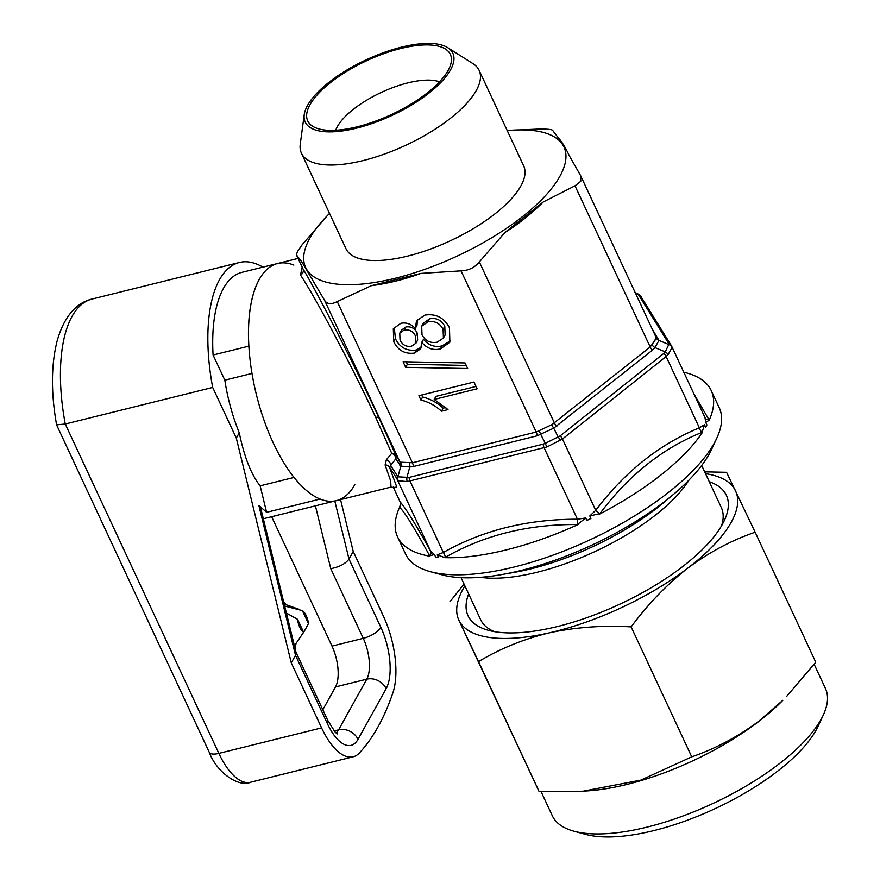 <?xml version="1.0" encoding="UTF-8"?>
<svg xmlns="http://www.w3.org/2000/svg" width="880" height="880" viewBox="0 0 880 880"><rect width="100%" height="100%" fill="white"/><g stroke="black" fill="none" stroke-linecap="round" stroke-linejoin="round"><path stroke-width="1.32" d="M701.69 465.465L721.347 507.628A132.748 49.973 155 0 1 721.556 525.767M709.269 481.723A142.516 53.658 155 0 1 724.449 520.245A142.516 53.658 155 0 1 626.857 600.809A142.516 53.658 155 0 1 496.969 632.038A142.516 53.658 155 0 1 488.4 630.322A142.516 53.658 155 0 1 468.644 593.923M541.101 791.681L552.332 815.782A150.667 56.716 -25 0 0 573.859 831.182L585.618 834.383A140.481 52.888 -25 0 0 776.215 772.233A140.481 52.888 -25 0 0 818.279 725.89L823.383 714.824A150.667 56.716 -25 0 0 825.429 688.435L814.165 664.279M573.859 831.182A150.667 56.716 -25 0 0 778.272 764.522A150.667 56.716 -25 0 0 823.383 714.824M582.945 791.219L588.83 790.79A150.667 56.716 -25 0 0 758.34 721.787A150.667 56.716 -25 0 0 782.815 700.326L759.088 720.973C737.946 736.714 715.495 748.671 691.735 756.844L640.849 780.12L582.945 791.219L539.132 791.604L458.898 620.235A152.702 57.486 -25 0 0 549.494 632.808A152.702 57.486 -25 0 0 687.808 568.106A152.702 57.486 -25 0 0 735.515 490.82A152.702 57.486 -25 0 0 705.507 473.671M464.893 585.871A152.702 57.486 -25 0 0 458.898 620.235L478.533 661.639C500.027 648.626 523.677 639.023 549.494 632.808C575.652 627.198 602.866 625.218 631.136 626.89C648.043 604.021 666.93 584.419 687.808 568.106C709.236 552.2 731.687 540.232 755.15 532.224L815.76 662.189L786.775 696.256M480.403 577.324A132.748 49.973 -25 0 0 529.771 573.958A132.748 49.973 -25 0 0 688.996 480.062M507.738 573.452A142.516 53.658 -25 0 0 522.676 570.746A142.516 53.658 -25 0 0 668.459 498.509M400.796 48.488A78.694 29.623 155 0 1 451.297 61.6A78.694 29.623 155 0 1 357.269 126.797A78.694 29.623 155 0 1 312.631 126.258A78.694 29.623 155 0 1 325.215 86.999A78.694 29.623 155 0 1 400.796 48.488M335.698 130.262A61.083 22.99 155 0 1 407.88 82.885A61.083 22.99 155 0 1 439.527 81.84M716.87 437.987L711.766 449.053A162.877 61.314 155 0 1 709.302 453.893A162.877 61.314 155 0 1 587.796 546.997A162.877 61.314 155 0 1 442.013 574.849L430.254 571.637A173.063 65.153 -25 0 0 585.145 542.058A173.063 65.153 -25 0 0 714.252 443.135A173.063 65.153 -25 0 0 716.87 437.987A173.063 65.153 -25 0 0 719.213 407.682L711.249 390.588A173.063 65.153 -25 0 0 683.826 372.229M507.221 130.581A142.516 53.658 155 0 1 510.62 130.295A142.516 53.658 155 0 1 559.911 176.264A142.516 53.658 155 0 1 395.417 278.223A142.516 53.658 155 0 1 309.749 238.337A142.516 53.658 155 0 1 327.118 215.864L302.104 244.794L297.44 251.614L296.406 254.815L302.962 268.829A5.093 4.532 -30.6 0 1 300.509 275.055L302.148 267.135M651.981 328.603L658.944 340.417L654.962 347.578L652.509 350.097L553.707 428.164L537.196 435.798L413.402 466.521L409.761 466.972L400.807 466.103L395.824 458.744A5.093 4.708 148.2 0 0 395.758 455.07L399.751 461.527L324.588 300.355L301.796 261.888L296.472 254.925L302.962 268.829C317.163 292.072 356.796 369.787 378.884 417.725L395.758 455.07A5.093 3.762 -23.4 0 0 391.721 453.321L375.727 417.417C354.596 371.382 315.348 297.066 300.509 275.055M293.876 265.1A122.155 52.162 76.1 0 0 277.585 263.505A122.155 52.162 76.1 0 0 273.218 442.86A122.155 52.162 76.1 0 0 336.424 500.632A122.155 52.162 76.1 0 0 354.827 484.638M258.852 505.417L260.953 509.003L296.043 652.498L295.504 655.281L258.852 505.417L266.618 512.325L320.122 499.048A122.155 52.162 76.1 0 0 336.424 500.632L390.984 487.091L390.687 480.964L385.11 465.003A5.093 4.191 157.5 0 1 389.444 467.093L396.77 487.036L394.207 487.443M668.118 354.552A5.093 2.805 -143.3 0 0 665.258 351.89L669.009 344.014L638.55 294.8A5.093 4.708 -31.8 0 1 641.058 296.725L671.517 345.928A5.093 4.708 148.2 0 1 671.759 346.379L672.1 347.391L671.759 346.379L672.1 347.391L668.118 354.552L666.127 356.51L562.474 439.01L547.063 446.897L407.176 481.602L398.233 480.733L389.444 467.093L395.824 458.744A5.093 3.784 37.4 0 0 391.721 453.321L386.342 459.789L385.11 465.003M399.817 465.201A5.093 4.708 148.2 0 0 399.751 461.527L400.51 462.187L412.412 462.759L536.206 432.036L551.969 424.611L650.177 346.984L654.962 340.417L655.809 336.853M324.588 300.355C327.063 304.249 331.287 304.656 337.249 301.576L371.239 285.714L420.849 273.405L461.043 270.853C468.567 270.6 474.661 267.641 479.336 261.954L504.9 232.485L543.246 201.971L575.014 185.812L580.767 181.313L580.646 175.681L569.118 155.408C565.543 147.598 561.781 141.526 557.854 137.214L552.53 130.251C551.496 129.437 547.272 129.03 539.869 129.03L510.62 130.295M693.979 393.998L709.225 420.178A173.063 65.153 -25 0 0 711.249 390.588M709.225 420.178L705.749 422.422L705.012 417.703M704.484 424.699L702.097 432.3C662.541 448.25 628.485 475.354 599.951 513.59L589.787 515.977L595.727 510.323C624.877 471.768 659.428 444.268 699.38 427.834L704.484 424.699L705.639 427.174A20.361 7.667 155 0 0 706.904 424.908L705.749 422.422M434.456 554.521L429.66 555.841C414.711 528.308 404.701 512.138 399.641 507.353A5.093 5.038 137.7 0 0 400.213 502.062L393.217 487.069L400.213 502.062C405.086 507.188 415.239 523.589 430.672 551.276L434.456 554.521L435.611 556.996A20.361 7.667 155 0 0 438.438 557.271L437.283 554.796L443.322 552.508C482.57 530.266 527.274 519.178 577.434 519.222L585.684 517.968L586.839 520.443A20.361 7.667 155 0 0 590.942 518.452L589.787 515.977M447.744 47.663L472.989 63.646A98.032 36.905 155 0 1 479.127 70.345A98.032 36.905 155 0 1 476.322 90.42A98.032 36.905 155 0 1 384.362 154.099A98.032 36.905 155 0 1 301.433 153.197A98.032 36.905 155 0 1 300.256 144.199L304.238 114.576A81.444 30.657 155 0 1 307.56 105.38A81.444 30.657 155 0 1 375.089 55.902A81.444 30.657 155 0 1 447.744 47.663A81.444 30.657 155 0 1 450.505 69.905A81.444 30.657 155 0 1 365.31 125.73A81.444 30.657 155 0 1 304.238 114.576M479.127 70.345L523.677 165.869A98.032 36.905 155 0 1 520.872 185.955A98.032 36.905 155 0 1 428.901 249.623A98.032 36.905 155 0 1 345.983 248.732L301.433 153.197M327.118 215.864A142.516 53.658 155 0 1 329.527 213.433M658.548 339.229A5.093 4.708 -31.8 0 1 656.051 337.304L580.646 175.681M543.246 201.971C531.168 213.95 518.386 224.125 504.9 232.485M420.849 273.405C404.987 279.279 388.454 283.382 371.239 285.714M449.471 327.822C444.136 317.68 435.93 313.434 424.864 315.095L416.526 320.848L415.272 328.449C411.158 323.95 406.34 322.234 400.829 323.312L393.316 328.768L393.734 341.748C398.112 350.515 405.042 354.288 414.513 353.078L420.706 348.777L421.762 342.375C426.932 348.425 433.158 350.603 440.418 348.909L449.867 342.21L449.471 327.822M403.062 361.746L405.658 367.334L467.665 368.522L465.058 362.945L403.062 361.746M420.915 400.048C428.681 401.984 435.534 405.702 441.474 411.202L447.986 409.585L434.203 399.443L477.114 388.795L473.957 382.041L418.891 395.703L420.915 400.048L422.609 397.012C430.375 398.948 437.228 402.655 443.168 408.155L441.474 411.202M399.641 507.353L399.575 507.276A173.063 65.153 -25 0 0 397.562 536.866L405.526 553.96A173.063 65.153 -25 0 0 430.254 571.637M599.555 514.096A173.063 65.153 -25 0 0 702.614 432.08M585.684 517.968L577.412 524.557C528.121 524.161 484.066 535.095 445.247 557.359L444.73 557.645A173.063 65.153 -25 0 0 578.072 524.557M444.73 557.645L437.283 554.796M397.562 536.866A173.063 65.153 -25 0 0 429.858 556.204M399.575 507.276L400.51 504.218L400.158 501.996M705.287 418.231L671.517 345.928A5.093 4.708 148.2 0 0 669.009 344.014M638.55 294.8L635.14 292.49M547.063 446.897A5.093 1.76 -116.9 0 1 545.325 443.344L560.142 435.897L663.795 353.408L665.258 351.89L654.962 347.578A5.093 2.805 36.7 0 1 652.113 344.916M398.233 480.733A5.093 4.862 -68.2 0 1 397.936 476.828L409.079 477.422L543.191 444.147L545.325 443.344L540.771 434.456A5.093 1.76 63.1 0 0 539.033 430.903M672.1 347.391A5.093 4.928 -177.4 0 0 669.24 344.729L658.944 340.417A5.093 4.928 2.6 0 1 656.084 337.755M635.624 293.524L637.802 293.931A5.093 4.246 -46.6 0 1 639.474 294.822L634.502 292.358M559.999 440.594A5.093 2.145 -114.9 0 0 558.261 437.041L553.707 428.164A5.093 2.145 65.1 0 1 551.969 424.611M407.176 481.602A5.093 2.475 -89.9 0 1 406.89 477.697L409.761 466.972A5.093 2.475 90.1 0 0 409.464 463.056M386.342 459.789A5.093 3.905 -141.1 0 1 390.599 465.388L397.936 476.828L400.807 466.103A5.093 4.862 111.8 0 0 400.51 462.187M709.027 419.815A5.093 4.103 -29.2 0 1 705.21 418.066M702.097 432.3A5.093 2.926 67.1 0 1 699.38 427.834L666.127 356.51A5.093 2.541 -128.5 0 0 663.795 353.408M599.951 513.59A5.093 1.991 37.7 0 1 595.727 510.323L562.474 439.01A5.093 2.541 -128.5 0 0 560.142 435.897M577.412 524.557A5.093 1.639 89.6 0 0 577.434 519.222L544.181 447.909A5.093 2.178 -103.9 0 1 543.191 444.147M445.247 557.359A5.093 2.574 61.2 0 0 443.322 552.508L410.069 481.184A5.093 2.178 -103.9 0 1 409.079 477.422M429.66 555.841A5.093 4.103 150.8 0 0 430.672 551.276L397.408 479.963A5.093 4.708 -31.8 0 1 397.342 476.289M443.168 408.155L445.808 407.506M476.014 386.441L435.886 396.396L434.203 399.443M421.674 395.01L422.609 397.012M406.197 361.812L407.352 364.287L405.658 367.334M407.352 364.287L466.213 365.431M417.494 319.407L416.955 325.402L415.272 328.449M394.273 327.338L395.417 338.712L393.734 341.748M395.417 338.712C399.806 347.479 406.736 351.252 416.196 350.042L414.513 353.078M416.196 350.042L421.388 347.149M440.418 348.909L442.112 345.873C434.841 347.556 428.626 345.378 423.456 339.339L421.762 342.375M442.112 345.873L450.604 340.626M443.41 338.074L445.104 335.038L444.785 326.304C441.463 320.078 436.403 317.581 429.605 318.835L423.379 323.202L421.685 326.238L422.004 334.807C425.337 340.967 430.375 343.431 437.14 342.188L443.41 338.074L443.091 329.351C439.78 323.114 434.72 320.628 427.911 321.871L421.685 326.238M415.965 343.167L417.648 340.131L417.241 333.135C414.876 328.284 411.081 326.238 405.856 326.986L401.445 330.143L399.751 333.179L400.048 340.087C402.402 344.894 406.186 346.973 411.4 346.313L415.965 343.167L415.547 336.171C413.182 331.32 409.387 329.274 404.162 330.022L399.751 333.179M417.241 333.135L415.547 336.171M405.856 326.986L404.162 330.022M444.785 326.304L443.091 329.351M429.605 318.835L427.911 321.871M494.483 631.653A132.748 49.973 155 0 1 480.722 619.828L461.065 577.665M755.15 532.224L726.561 472.307L704.66 471.845M464.057 584.078L449.944 601.722M478.533 661.639L539.132 791.604M631.136 626.89L691.735 756.844M266.618 512.325L260.15 485.848C251.262 474.771 244.299 457.083 239.261 432.795L236.313 438.108L212.685 387.442A132.341 56.507 -103.9 0 1 219.45 279.818A132.341 56.507 -103.9 0 1 239.393 262.493A132.341 56.507 -103.9 0 1 262.944 267.135M212.685 387.442L65.263 424.017L218.856 753.39A61.083 26.081 76.1 0 0 250.459 782.276L353.199 756.789A61.083 26.081 -103.9 0 1 321.596 727.892L291.28 662.882L236.313 438.108M340.538 499.609L353.221 551.441L348.997 559.042L380.886 627.418A45.815 19.558 -103.9 0 1 386.144 688.677L357.995 739.332A45.815 19.558 -103.9 0 1 327.393 723.657L295.504 655.281L291.28 662.882M353.221 551.441L383.537 616.462A61.083 26.081 -103.9 0 1 392.909 692.758A386.837 165.187 -103.9 0 1 359.469 752.906A61.083 26.081 -103.9 0 1 353.199 756.789M239.261 432.795A101.794 43.472 -103.9 0 1 224.829 380.182L213.092 355.014A122.155 52.162 -103.9 0 1 241.846 272.371L277.585 263.505A122.155 52.162 76.1 0 0 248.831 346.148L213.092 355.014M91.982 299.068C77.396 302.412 64.108 315.48 57.013 341.44C51.095 365.2 50.952 392.997 56.584 424.842L65.263 424.017A132.341 56.507 76.1 0 1 72.039 316.404A132.341 56.507 76.1 0 1 91.982 299.068L239.393 262.493M224.829 380.182L251.966 373.439M260.15 485.848L294.052 477.433M322.806 709.764L335.5 686.939A30.536 13.046 76.1 0 0 331.991 646.096L271.645 516.703M295.075 648.516A30.536 13.046 76.1 0 0 295.911 644.105M286.121 604.725A30.536 13.046 76.1 0 0 283.58 601.524M334.807 501.028L348.997 559.042C345.554 563.75 339.482 566.973 330.781 568.689L315.414 505.846M294.404 645.799L303.622 632.302A11.66 4.983 -103.9 0 1 297.561 619.322L286.396 613.041M303.622 632.302L297.561 619.322M302.39 610.632A11.66 4.983 -103.9 0 1 308.451 623.612L302.39 610.632L284.68 606.012M308.451 623.612L303.512 632.61M375.727 417.417A5.093 1.914 155 0 1 378.884 417.725M652.509 350.097A5.093 2.541 51.5 0 1 650.177 346.984L575.014 185.812M479.336 261.954L554.488 423.137A5.093 2.541 51.5 0 0 556.831 426.239M337.249 301.576L412.412 462.759A5.093 2.178 76.1 0 1 413.402 466.521M537.196 435.798A5.093 2.178 76.1 0 0 536.206 432.036L461.043 270.853M321.596 727.892L218.856 753.39A15.268 5.753 155 0 1 209.242 752.246C216.81 772.904 239.107 787.6 250.459 782.276M331.991 646.096L363.253 638.341L330.781 568.689M335.5 686.939L366.773 679.173A30.536 13.046 76.1 0 0 363.253 638.341A15.268 5.753 -25 0 0 380.886 627.418M334.158 730.939L338.613 729.828L366.773 679.173A15.268 12.551 29.1 0 1 386.144 688.677M336.006 732.897A30.536 13.046 76.1 0 0 338.613 729.828A15.268 12.551 29.1 0 1 357.995 739.332M295.988 652.245L327.833 720.533A15.268 5.753 155 0 1 327.393 723.657M277.585 263.505L298.078 258.423M641.058 296.725L639.474 294.822M390.984 487.08L394.68 487.762M312.147 278.641L311.795 278.091M263.34 518.771L336.424 500.632M56.595 424.908L209.242 752.246M327.833 720.533L334.906 731.797L337.348 733.92M299.387 609.455L284.196 604.043"/></g></svg>
